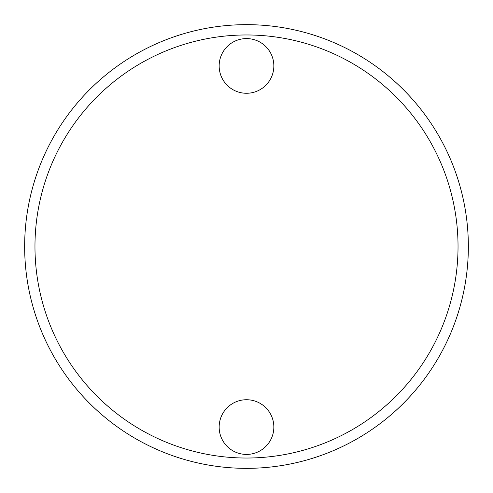 <?xml version="1.0" encoding="UTF-8"?>
<svg xmlns="http://www.w3.org/2000/svg" width="493" height="493" viewBox="0 0 493 493"><rect width="100%" height="100%" fill="white"/><g stroke="black" fill="none" stroke-linecap="round" stroke-linejoin="round"><path stroke-width="0.74" d="M219.157 427.074A27.343 27.343 0 0 1 260.175 403.397A27.343 27.343 0 0 1 260.175 450.756A27.343 27.343 0 0 1 219.157 427.074M219.157 65.926A27.343 27.343 0 0 1 260.175 42.244A27.343 27.343 0 0 1 260.175 89.603A27.343 27.343 0 0 1 219.157 65.926M246.5 24.65A221.85 221.85 0 0 0 24.65 246.5A221.85 221.85 0 0 0 246.5 468.35A221.85 221.85 0 0 0 468.35 246.5A221.85 221.85 0 0 0 246.5 24.65M246.5 34.966A211.534 211.534 0 0 1 429.693 352.267A211.534 211.534 0 0 1 63.307 352.267A211.534 211.534 0 0 1 246.5 34.966"/></g></svg>
